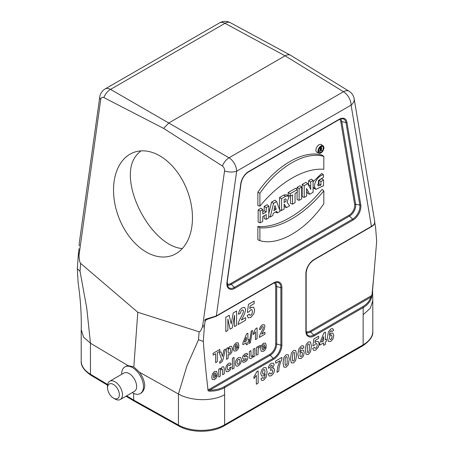 <?xml version="1.0" encoding="UTF-8"?>
<svg xmlns="http://www.w3.org/2000/svg" width="454" height="454" viewBox="0 0 454 454"><rect width="100%" height="100%" fill="white"/><g stroke="black" fill="none" stroke-linecap="round" stroke-linejoin="round"><path stroke-width="0.68" d="M126.002 396.223L134.123 401.081L133.675 400.076L178.433 425.029L178.433 393.998L139.645 372.337L133.822 366.946L137.795 312.261L199.096 331.783C199.998 332.044 201.15 330.319 202.552 326.596A10.998 5.771 4.2 0 0 204.351 327.033L203.307 341.425L198.517 339.751L199.096 331.783M207.064 319.434L205.594 320.28L205.094 321.415C204.413 320.104 204.833 319.31 206.349 319.026L216.354 315.922L273.66 282.831A11.617 6.708 -60 0 1 281.877 287.575L281.877 345.046A11.617 6.708 -60 0 1 273.66 359.273L224.571 387.614L224.622 394.713C212.551 401.705 190.691 401.12 178.433 393.998L186.895 365.981L198.517 339.751M133.822 366.946L127.909 365.566L90.454 343.207L90.454 374.238L107.677 384.532M103.847 97.559L163.599 128.391L168.911 122.898L285.089 55.825L224.98 23.319L110.538 89.387A10.998 6.555 -60.1 0 0 103.847 97.559A3.961 2.65 69.5 0 0 100.726 99.5L79.019 255.279C79.246 259.938 79.779 262.639 80.613 263.377L137.795 312.261M80.613 263.377L80.035 271.344L86.771 308.175L90.454 343.184L83.598 337.203L81.232 329.632C81.567 315.002 80.528 299.362 78.122 282.711M163.599 128.391L222.398 165.999A3.961 2.65 69.5 0 1 224.543 170.982L202.552 326.596M205.094 321.415L204.504 325.597A19.062 11.004 120 0 0 204.351 327.033M222.398 165.999A10.998 6.146 -59.9 0 1 229.02 157.793L343.462 91.725A10.998 6.333 -58.4 0 1 349.086 91.254L290.713 55.354M100.726 99.5A10.998 5.153 -172 0 1 99.784 96.918L79.2 243.582L79.246 245.807A0.88 0.545 171 0 0 79.308 245.954M80.035 271.344L77.316 268.689L78.36 254.297A19.062 11.004 -60 0 1 78.514 252.861L79.104 248.673M374.8 223.005L375.486 226.887A19.062 11.004 -60 0 1 375.64 228.146L376.684 241.329L372.569 290.424L372.796 300.673L370.294 308.277L363.143 314.741L363.194 307.579L314.106 335.926A11.617 6.708 -60 0 1 305.888 331.182L305.888 273.705A11.617 6.708 -60 0 1 314.106 259.484L371.412 226.393C373.835 224.912 374.976 223.487 374.822 222.119L354.171 98.807A10.998 10.998 0 0 0 349.086 91.254M374.896 223.379L374.391 222.823M372.008 294.788L371.542 297.835A0.88 0.59 19.3 0 0 370.901 297.149L310.627 331.948L313.691 335.012L362.786 306.671C366.787 304.311 369.494 301.138 370.901 297.149L372.008 294.788L374.289 270.624M78.139 282.711L77.316 268.689M321.25 147.556A3.178 1.839 120 0 0 321.29 147.073A3.178 1.839 120 0 0 321.228 146.5M318.515 151.199A3.178 1.839 120 0 0 318.867 151.057M323.152 145.904L321.409 144.627A4.461 2.576 120 0 0 316.813 147.119A4.461 2.576 120 0 0 316.96 152.334L318.929 153.208A4.228 2.44 120 0 0 322.141 151.92A4.228 2.44 120 0 0 323.901 147.754A4.228 2.44 120 0 0 323.152 145.904A4.228 2.44 120 0 0 320.91 146.029A4.228 2.44 120 0 0 318.118 149.871A4.228 2.44 120 0 0 318.929 153.208M257.872 226.45L257.861 239.774L259.892 240.665C278.143 246.21 305.587 230.479 323.816 203.761L323.816 190.867L322.113 189.358C302.744 213.374 277.229 228.305 257.872 226.45L259.898 227.766L259.892 240.665M322.124 155.143C303.788 149.525 276.185 165.335 257.872 192.241L257.872 205.56L259.898 206.207C279.233 182.412 304.498 167.628 323.816 169.308L323.827 156.409L322.124 155.143M323.537 180.005L320.967 181.487L320.967 185.141L318.095 185.947L318.612 180.386L323.435 177.418L323.435 174.756C318.56 175.216 312.664 183.836 315.138 188.365L316.08 189.318L323.537 185.686L323.537 180.005L321.835 178.643L318.935 180.317L318.935 184.006L317.494 184.801M313.09 187.377L314.106 188.444L316.08 189.318M323.435 174.756L321.733 173.439L313.09 181.759M313.09 180.505L310.615 181.929L310.78 189.375L307.659 183.637L304.208 185.629L304.208 197.411L306.671 195.992L306.592 188.467L309.673 194.255L313.09 192.286L313.09 180.505L311.387 179.143L308.589 180.76L308.601 185.328M306.62 191.395L307.704 193.427L309.673 194.255M307.659 183.637L305.894 182.315L302.182 184.46L302.182 196.616L304.208 197.411M301.694 187.082L299.124 188.569L299.124 200.35L301.694 198.863L301.694 187.082L299.992 185.72L297.092 187.394L297.092 189.409M297.092 192.241L297.092 199.556L299.124 200.35M290.447 196.083L290.447 203.392L292.478 204.186L295.055 202.694L295.055 193.421L297.336 192.104L297.336 189.602L295.633 188.24L288.177 192.547L288.177 195.424L290.202 196.219L292.478 194.908L292.478 204.186M284.142 206.212L284.527 206.808L286.491 207.643L289.629 205.827L287.047 202.291L288.937 196.968L288.301 196.026L285.566 196.315L283.688 195.061L279.528 197.535L279.528 209.595M288.301 196.026L286.553 194.743L283.688 195.061M268.808 206.071L266.226 207.563L266.226 211.995L262.752 213.999L262.752 209.566L260.17 211.053L260.17 222.835L262.752 221.348L262.752 216.558L266.226 214.555L266.226 219.339L268.808 217.852L268.808 206.071L267.105 204.709L264.194 206.388L264.194 210.821L262.752 211.655M264.194 215.729L264.194 218.544L266.226 219.339M262.752 209.566L261.05 208.204L258.144 209.884L258.144 222.04L260.17 222.835M276.645 201.542L273.563 203.324L270.232 217.029L272.763 215.565L273.291 213.278L276.775 211.269L277.32 212.937L280.146 211.303L276.645 201.542L274.897 200.208L271.577 202.126L268.808 213.539M275.328 212.103L277.32 212.937M132.585 392.806L132.256 392.614L132.585 392.806A15.396 8.893 -120 0 0 140.286 393.567L141.506 392.858C146.29 388.369 145.672 381.525 139.645 372.337M126.626 395.865L133.675 400.076L133.675 393.368M127.909 365.566L124.89 366.894A15.396 8.893 -120 0 0 121.7 373.943L121.7 374.323M371.542 297.835C370.072 301.921 367.292 305.167 363.194 307.579A0.88 0.511 60 0 0 362.786 306.671M224.162 386.7A0.88 0.511 60 0 1 224.571 387.614C220.423 389.969 215.537 391.149 209.913 391.155C208.301 391.206 207.66 390.65 207.977 389.492L208.193 389.941L209.907 390.099C215.344 390.134 220.099 388.999 224.162 386.7L273.251 358.359A10.788 6.231 120 0 0 280.884 345.148L280.884 287.677A10.788 6.231 120 0 0 277.076 282.252C275.101 282.45 273.898 282.78 273.478 283.234A0.88 0.511 -120 0 0 273.66 282.831M203.307 341.425C204.533 357.673 206.088 373.693 207.977 389.492M371.003 226.835A0.88 0.511 -120 0 0 371.23 226.796A0.88 0.511 -120 0 0 371.412 226.393L351.101 105.112A10.998 6.35 -120 0 0 343.462 91.725L285.089 55.825C287.172 54.656 288.977 54.457 290.498 55.229L290.674 55.331M224.98 23.319A10.998 6.367 -61.6 0 1 230.348 22.7A10.998 10.998 0 0 0 219.617 22.848A10.998 6.35 -120 0 1 224.98 23.319M182.309 248.565C150.944 246.119 118.029 182.758 134.917 157.328A54.991 36.78 69.5 0 1 141.024 150.881M209.913 391.155L209.907 390.099L270.181 355.3L273.251 358.359A0.88 0.511 60 0 1 273.66 359.273M224.543 170.982A10.998 5.153 8 0 0 236.665 171.186L216.354 315.922A0.88 0.511 60 0 1 216.172 316.319L206.638 319.502L206.349 319.026M206.712 319.434L205.594 320.28M206.184 319.644L206.57 319.48M79.257 245.654A0.88 0.545 171 0 0 79.251 245.813L79.155 244.19M260.17 211.053L258.144 209.884M266.226 207.563L264.194 206.388M266.226 211.995L264.194 210.821M276.157 209.368L273.881 210.684L274.999 205.503L276.157 209.368L274.375 208.397M273.563 203.324L271.577 202.126M270.232 217.029L268.808 216.507M284.142 199.55L285.611 198.818L286.292 199.777L285.606 201.519L284.142 202.507L284.142 199.55M285.566 196.315L281.559 198.704L279.528 197.535M281.559 198.704L281.559 210.486L279.573 209.708M281.559 210.486L284.142 208.999L284.142 204.022L286.491 207.643M297.336 189.602L290.202 193.716L288.177 192.547M290.202 193.716L290.202 196.219M299.124 188.569L297.092 187.394M310.615 181.929L308.589 180.76M310.615 185.992L308.589 185.011M304.208 185.629L302.182 184.46M320.967 181.487L318.935 180.317M320.967 185.141L318.935 184.006M323.827 156.409C305.576 150.864 278.132 166.595 259.898 193.313L257.872 192.241M259.898 193.313L259.898 206.207M323.816 190.867C304.486 214.663 279.221 229.452 259.898 227.766M323.316 148.055A3.411 1.969 120 0 0 322.505 146.438A3.411 1.969 120 0 0 320.904 146.665A3.411 1.969 120 0 0 318.708 149.57A3.411 1.969 120 0 0 319.1 152.334A3.411 1.969 120 0 0 321.761 151.562A3.411 1.969 120 0 0 323.316 148.055M318.492 150.91L320.314 151.261L320.314 148.549L320.847 148.237A0.738 0.426 -60 0 1 321.194 148.191A0.738 0.426 -60 0 1 321.336 148.77A0.738 0.426 -60 0 1 320.847 149.44L320.314 149.707M319.939 151.477L319.939 148.537L321.097 147.868A1.016 0.585 -60 0 1 321.636 147.839A1.016 0.585 -60 0 1 321.716 148.764A1.016 0.585 -60 0 1 320.933 149.599L321.841 150.382L320.314 150.075M321.483 150.586L320.354 149.729M319.939 148.537L319.361 148.203M146.245 252.049A54.991 36.78 69.5 0 1 114.09 198.852A54.991 36.78 69.5 0 1 133.743 152.419A54.991 36.78 69.5 0 1 190.85 202.734A54.991 36.78 69.5 0 1 172.248 255.443A54.991 36.78 69.5 0 1 146.245 252.049M115.01 398.998L113.455 398.101A8.359 4.824 -120 0 0 119.362 394.691A8.359 4.824 -120 0 0 113.455 384.453A8.359 4.824 -120 0 0 107.541 387.864A8.359 4.824 -120 0 0 113.455 398.101L115.01 398.998A10.561 6.095 -120 0 0 120.287 399.526A10.561 6.095 -120 0 0 120.287 387.33A10.561 6.095 -120 0 0 109.732 381.235A10.561 6.095 -120 0 0 107.541 386.07L107.541 387.864M120.287 399.526L134.441 391.354A10.561 6.095 -120 0 0 134.441 379.158A10.561 6.095 -120 0 0 123.885 373.063L109.732 381.235M140.286 393.567A15.396 8.893 -120 0 0 140.286 375.787A15.396 8.893 -120 0 0 124.89 366.894M333.622 330.376L331.851 331.647L331.516 330.807L330.807 330.881L329.831 332.112L329.326 335.177L331.023 333.168L332.981 333.151L333.798 335.563L332.941 339.064L330.739 341.47L328.367 341.402L327.436 337.226L328.407 331.829L330.921 328.895L332.714 328.634L333.622 330.376M326.568 339.155L326.568 341.209L325.387 341.89L325.387 344.353L323.623 345.369L323.623 342.912L319.724 345.165L319.724 343.111L323.855 332.975L325.387 332.09L325.387 339.836L326.568 339.155M323.623 340.858L323.623 336.681L321.432 342.117L323.623 340.858M312.675 348.553L314.491 347.259L314.951 348.246L315.836 348.201L316.807 347.043L317.198 345.023L316.807 343.565L315.785 343.593L314.372 345.295L312.891 345.874L313.827 338.979L318.657 336.193L318.657 338.383L315.212 340.375L314.928 342.611L316.171 341.499L318.231 341.442L319.077 343.894L318.396 346.981L315.814 350.085L313.669 350.42L312.675 348.553M304.038 347.452L302.273 348.723L301.933 347.889L301.229 347.963L300.247 349.194L299.748 352.259L301.439 350.25L303.397 350.233L304.214 352.644L303.357 356.146L301.155 358.552L298.783 358.484L297.858 354.307L298.823 348.91L301.337 345.976L303.136 345.715L304.038 347.452M281.911 357.406L281.911 359.103L280.339 362.814L279.119 367.394L278.711 371.304L276.946 372.32L277.763 366.684L279.817 360.788L275.669 363.183L275.669 361.009L281.911 357.406M268.206 374.124L269.977 372.83L270.431 373.892L271.327 373.829L272.275 372.728L272.667 371.026L272.292 369.84L271.39 369.845L270.55 370.504L270.754 368.478L271.884 367.417L272.275 366.026L271.986 365.209L271.225 365.283L270.431 366.157L270.028 367.609L268.342 368.211L268.876 366.14L269.863 364.522L271.282 363.325L273.439 363.183L274.108 364.829L272.735 368.188L274.04 368.438L274.534 370.044L273.62 373.313L271.339 375.764L269.194 376.048L268.206 374.124M266.316 346.232L262.281 348.564L262.673 349.767L263.598 349.739L264.625 348.031L266.231 347.452L265.25 349.739L263.581 351.294L261.232 351.322L260.63 348.978L261.419 345.483L263.422 343.23L265.562 343.145L266.316 346.232M264.915 332.266L264.915 334.184L259.274 337.441L259.824 335.063L262.968 328.9L263.303 327.442L263.008 326.545L262.213 326.636L261.408 327.493L261.067 328.98L259.461 329.7L260.363 326.732L262.253 324.899L264.205 324.633L264.915 326.364L264.069 329.615L261.72 334.11L264.915 332.266M262.31 347.282L264.716 345.891L264.353 344.739L263.519 344.756L262.645 345.749L262.31 347.282M260.914 378.75L262.684 377.478L263.019 378.307L263.74 378.227L264.705 377.002L265.21 373.948L263.49 375.963L261.549 375.969L260.732 373.551L261.595 370.055L263.785 367.655L266.163 367.717L267.094 371.911L266.123 377.302L263.604 380.236L261.799 380.514L260.914 378.75M260.409 345.358L259.909 347.446L258.581 348.116L258.212 349.194L258.076 354.296L256.465 355.227L256.465 347.418L257.963 346.555L257.963 347.668L258.649 346.232L260.409 345.358M257.072 327.89L257.072 338.712L255.46 339.643L255.46 331.857L253.383 334.621L253.383 332.748L255.767 328.645L257.072 327.89M254.864 348.343L254.864 356.152L253.372 357.014L253.372 355.845L252.498 357.332L251.351 358.354L250.256 358.643L249.547 358.081L249.331 356.481L249.331 351.538L250.943 350.607L251.034 356.163L251.351 356.566L251.953 356.435L253.139 354.744L253.258 349.274L254.864 348.343M247.118 315.621L249.252 314.1L249.796 315.263L250.835 315.212L251.976 313.85L252.441 311.467L251.976 309.753L250.773 309.787L249.115 311.79L247.373 312.471L248.474 304.356L254.149 301.081L254.149 303.658L250.103 306.002L249.768 308.635L251.232 307.324L253.655 307.262L254.649 310.144L253.843 313.771L250.812 317.431L248.287 317.817L247.118 315.621M258.15 370.907L258.15 383.17L256.328 384.226L256.328 375.401L253.968 378.534L253.968 376.411L255.523 374.38L256.669 371.764L258.15 370.907M251.255 331.108L252.469 330.41L250.364 342.77L249.178 343.457L251.255 331.108M248.928 339.433L248.928 341.243L247.884 341.845L247.884 344.019L246.323 344.915L246.323 342.747L242.884 344.734L242.884 342.923L246.528 333.979L247.884 333.196L247.884 340.035L248.928 339.433M242.271 361.191L243.889 359.943L244.309 360.618L246.13 359.585L246.227 358.586L243.219 359.046L242.498 357.707L243.123 355.641L245.058 353.831L246.914 353.28L247.748 354.341L246.233 355.578L245.864 355.09L245.086 355.3L243.991 356.577L244.156 356.861L247.453 356.452L247.958 357.701L247.26 359.948L245.188 361.912L243.219 362.4L242.271 361.191M246.323 340.937L246.323 337.254L244.394 342.049L246.323 340.937M245.637 317.613L245.637 320.172L238.106 324.514L238.844 321.341L243.038 313.124L243.48 311.183L243.094 309.991L242.027 310.11L240.961 311.245L240.501 313.237L238.361 314.196L239.559 310.241L242.084 307.795L244.683 307.437L245.637 309.741L244.502 314.077L241.369 320.076L245.637 317.613M238.94 345.874L234.905 348.201L235.297 349.41L236.222 349.381L237.249 347.673L238.855 347.089L237.879 349.376L236.205 350.936L233.855 350.959L233.254 348.615L234.048 345.125L236.046 342.866L238.191 342.781L238.94 345.874M234.934 346.918L237.34 345.528L236.982 344.376L236.142 344.393L235.274 345.386L234.934 346.918M236.608 311.013L236.608 325.382L234.508 326.596L234.508 315.286L232.289 327.879L230.11 329.133L227.897 319.105L227.897 330.416L225.797 331.624L225.797 317.255L229.179 315.303L231.211 323.929L233.22 312.971L236.608 311.013M234.02 357.406L234.02 368.183L232.414 369.113L232.414 358.337L234.02 357.406M228.124 354.466L228.124 358.393L226.512 359.324L226.512 348.547L228.01 347.685L228.01 348.831L229.911 346.413L231.71 346.442L232.448 348.984L231.705 352.452L229.9 354.58L228.986 354.846L228.124 354.466M231.194 364.324L229.605 365.606L229.242 364.897L228.504 365.01L227.545 366.1L227.187 368.086L227.55 369.84L228.527 369.851L229.281 369.079L229.69 367.695L231.273 367.127L230.331 369.777L228.453 371.576L226.325 371.724L225.53 369.193L226.33 365.72L228.481 363.399L230.252 362.99L231.194 364.324M223.862 350.079L225.524 349.12L222.993 359.454L222.148 361.571L219.804 363.274L219.662 361.736L221.172 360.538L221.586 359.222L219.271 352.73L220.984 351.742L222.437 356.447L223.862 350.079M224.253 368.971L224.253 373.824L222.647 374.754L222.539 369.193L221.648 368.926L220.44 370.697L220.321 376.099L218.709 377.024L218.709 369.221L220.201 368.353L220.201 369.499L222.21 367.019L223.181 366.707L223.85 366.951L224.253 368.971M219.821 349.444L219.821 351.265L217.335 352.701L217.335 361.656L215.639 362.632L215.639 353.683L213.142 355.119L213.142 353.297L219.821 349.444M217.409 374.471L213.374 376.797L213.766 378L214.691 377.978L215.718 376.27L217.324 375.685L216.342 377.972L214.674 379.533L212.324 379.555L211.723 377.212L212.512 373.716L214.515 371.463L216.654 371.378L217.409 374.471M213.403 375.515L215.809 374.124L215.451 372.972L214.611 372.989L213.743 373.983L213.403 375.515M331.675 338.48L332.01 336.618L331.647 335.086L330.739 335.058L329.848 336.102L329.485 337.872L329.893 339.399L330.83 339.479L331.675 338.48M311.427 346.385L310.491 351.912L308.34 354.404L306.098 354.324L305.247 349.932L306.178 344.427L308.34 341.93L310.502 341.947L311.427 346.385M309.333 350.647L309.35 344.637L308.924 343.803L307.744 344.484L307.341 345.693L307.324 351.714L307.75 352.537L308.34 352.463L309.333 350.647M302.092 355.561L302.426 353.7L302.063 352.168L301.155 352.139L300.264 353.178L299.901 354.949L300.31 356.475L301.246 356.555L302.092 355.561M296.638 354.926L295.702 360.453L293.545 362.945L291.303 362.865L290.452 358.473L291.389 352.968L293.545 350.471L295.707 350.488L296.638 354.926M294.538 359.188L294.561 353.172L294.135 352.344L292.955 353.025L292.365 357.394L292.535 360.255L292.955 361.078L294.135 360.391L294.538 359.188M289.238 359.199L288.307 364.721L286.151 367.212L283.909 367.138L283.058 362.74L283.994 357.236L286.151 354.744L288.313 354.761L289.238 359.199M287.144 363.455L287.161 357.446L286.735 356.617L285.56 357.298L285.157 358.501L285.135 364.522L285.56 365.345L286.151 365.271L287.144 363.455M264.688 373.023L265.045 371.253L264.642 369.726L263.7 369.641L262.86 370.64L262.526 372.513L262.894 374.039L263.802 374.068L264.688 373.023M241.579 359.897L240.688 363.348L238.446 365.805L236.852 366.242L235.694 365.487L235.303 363.433L235.694 361.214L236.818 359.097L238.435 357.656L240.699 357.497L241.579 359.897M239.496 362.899L239.922 360.862L239.496 359.341L238.441 359.335L237.38 360.561L236.948 362.593L237.38 364.119L238.441 364.125L239.496 362.899M230.433 352.049L230.808 349.943L230.428 348.343L229.474 348.292L228.493 349.444L228.107 351.402L228.51 353.11L229.503 353.167L230.433 352.049M202.91 325.166A10.998 5.153 8 0 0 204.504 325.597M354.171 98.807A10.998 7.355 -9.5 0 1 351.101 105.112L236.665 171.186A10.998 6.35 -120 0 0 229.02 157.793L110.538 89.387A10.998 6.35 -120 0 0 105.175 88.922A10.998 10.998 0 0 0 99.784 96.918M79.092 253.678A10.998 5.153 -172 0 1 78.514 252.861M79.019 255.279A10.998 5.771 -175.8 0 1 78.36 254.297M306.178 331.534A8.382 4.841 120 0 0 310.213 331.04L371.798 295.486M227.136 283.96A7.939 4.585 120 0 0 230.876 283.449L349.115 215.185A7.939 4.585 120 0 0 354.642 204.385L340.818 121.842A7.939 4.585 120 0 0 339.479 119.425M353.002 220.071L234.763 288.335A11.174 6.452 -60 0 1 226.983 282.121L240.807 183.62A11.174 6.452 -60 0 1 248.588 171.584L339.178 119.283A11.174 6.452 -60 0 1 346.958 122.33L360.782 204.868A11.174 6.452 -60 0 1 353.002 220.071A0.88 0.511 -120 0 0 352.593 219.157A10.346 5.976 120 0 0 359.801 205.083L345.976 122.54A10.346 5.976 120 0 0 342.435 118.744C340.545 118.937 339.399 119.254 338.996 119.686A0.88 0.511 -120 0 0 339.178 119.283M224.622 394.713L224.622 424.796L363.143 344.824L363.143 314.741M372.796 331.375C373.307 336.091 369.942 340.909 362.689 345.829A2.202 1.271 -120 0 0 363.143 344.824A32.949 19.023 0 0 0 372.796 331.375L372.796 300.673M224.168 425.807C212.228 432.997 191.032 433.099 178.887 426.039A2.202 1.249 -60.9 0 1 178.433 425.029A32.949 19.023 0 0 0 224.622 424.796A2.202 1.271 -120 0 1 224.168 425.807L362.689 345.829M81.204 361.021A32.949 19.023 0 0 0 90.454 374.238A2.202 1.294 120.9 0 0 90.908 375.242C83.996 370.453 80.761 365.714 81.204 361.021L81.204 330.325M340.415 119.027A8.768 5.062 -60 0 1 341.805 121.627L355.63 204.169A8.768 5.062 -60 0 1 349.523 216.098L352.593 219.157L234.355 287.422A10.346 5.976 120 0 1 228.022 286.866L227.233 281.883A0.88 0.414 -172 0 1 226.983 282.121M354.642 204.385A0.88 0.59 -9.5 0 1 355.63 204.169L359.801 205.083A0.88 0.59 170.5 0 0 360.782 204.868M340.818 121.842A0.88 0.59 -9.5 0 1 341.805 121.627L345.976 122.54A0.88 0.59 170.5 0 0 346.958 122.33M349.115 215.185A0.88 0.511 60 0 0 349.523 216.098L231.285 284.363A8.768 5.062 -60 0 1 227.261 284.97M230.876 283.449A0.88 0.511 60 0 0 231.285 284.363L234.355 287.422A0.88 0.511 -120 0 1 234.763 288.335M306.064 330.608A0.88 0.511 180 0 1 306.149 330.824L307.091 334.428A10.788 6.231 120 0 0 313.691 335.012A0.88 0.511 60 0 1 314.106 335.926M310.213 331.04A0.88 0.511 -120 0 0 310.627 331.948A9.205 5.317 -60 0 1 306.319 332.555M275.067 282.513A9.205 5.317 -60 0 1 276.696 286.548L280.884 287.677A0.88 0.511 0 0 0 281.877 287.575M208.193 389.941L269.772 354.387A8.382 4.841 120 0 0 275.703 344.121L275.703 286.65A0.88 0.511 0 0 1 276.696 286.548L276.696 344.019L280.884 345.148A0.88 0.511 0 0 0 281.877 345.046M275.703 344.121A0.88 0.511 0 0 1 276.696 344.019A9.205 5.317 -60 0 1 270.181 355.3A0.88 0.511 60 0 1 269.772 354.387M275.703 286.65A8.382 4.841 120 0 0 274.108 282.899M306.064 273.132A0.88 0.511 180 0 1 306.149 273.348L306.149 330.824A0.88 0.511 180 0 1 305.888 331.182M314.106 259.484A0.88 0.511 60 0 1 313.924 259.887C309.219 263.155 306.632 267.644 306.149 273.348A0.88 0.511 180 0 1 305.888 273.705M273.251 283.268A0.88 0.511 -120 0 0 273.478 283.234L216.172 316.325M338.769 119.72A0.88 0.511 -120 0 0 338.996 119.686L248.406 171.987A0.88 0.511 -120 0 0 248.588 171.584M248.179 172.026A0.88 0.511 -120 0 0 248.406 171.987C244.496 174.569 242.05 178.365 241.057 183.382A0.88 0.414 -172 0 1 240.807 183.62M240.972 183.166A0.88 0.414 -172 0 1 241.057 183.382L227.233 281.883A0.88 0.414 -172 0 0 227.148 281.667M315.138 188.365L313.118 187.445M320.847 149.44L320.314 149.077M321.097 147.868L320.161 147.232M290.458 55.206L230.348 22.7M105.175 88.922L219.617 22.848M313.924 259.887L371.23 226.796C373.778 225.332 374.976 223.765 374.822 222.114M321.636 147.839L320.456 146.971M178.887 426.039L134.146 401.092M107.581 385.213L90.908 375.242"/></g></svg>
